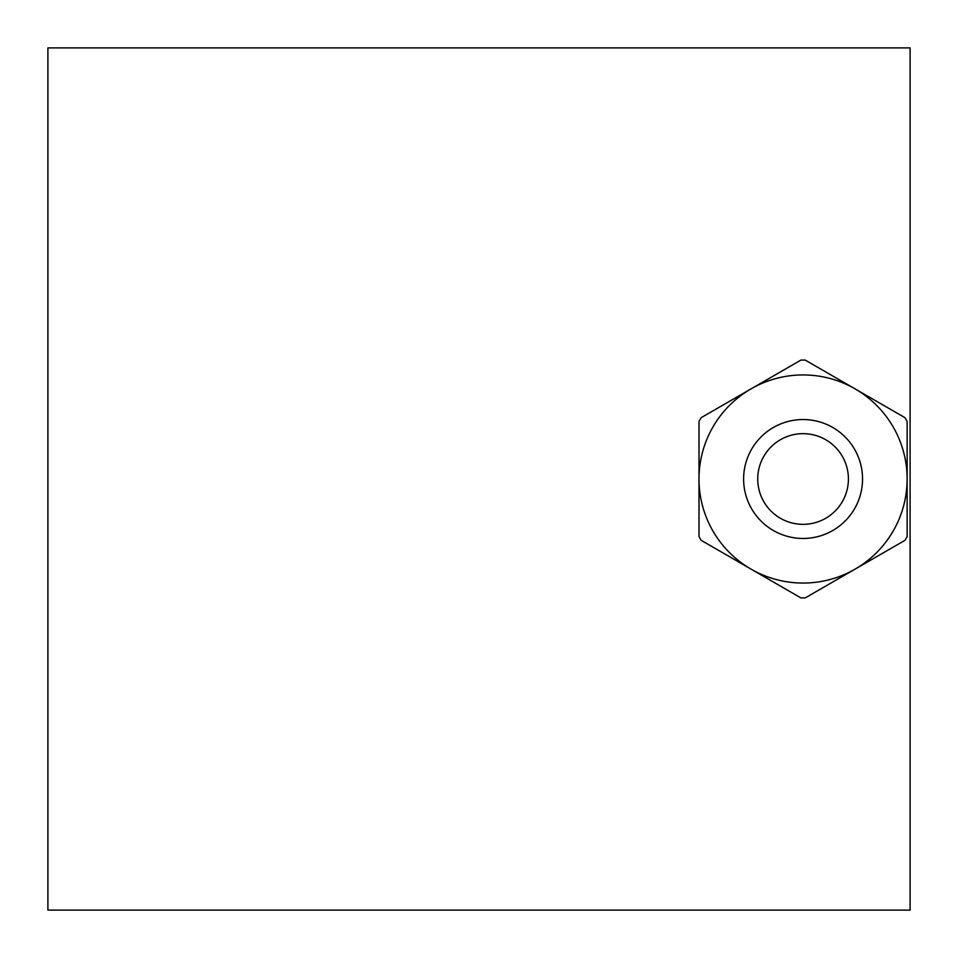 <?xml version="1.0" encoding="UTF-8"?>
<svg xmlns="http://www.w3.org/2000/svg" width="958" height="958" viewBox="0 0 958 958"><rect width="100%" height="100%" fill="white"/><g stroke="black" fill="none" stroke-linecap="round" stroke-linejoin="round"><path stroke-width="1.44" d="M699.005 479L699.005 536.576A118.924 118.924 0 0 0 701.184 540.336L800.9 597.9A118.924 118.924 0 0 0 805.235 597.9L904.963 540.336A118.924 118.924 0 0 0 907.13 536.576L907.13 421.424A118.924 118.924 0 0 0 904.963 417.664L805.235 360.1A118.924 118.924 0 0 0 800.9 360.1L701.184 417.664A118.924 118.924 0 0 0 699.005 421.424L699.005 479A104.063 104.063 0 0 0 803.067 583.063A104.063 104.063 0 0 0 907.13 479A104.063 104.063 0 0 0 803.067 374.937A104.063 104.063 0 0 0 699.005 479A104.063 104.063 0 0 0 803.067 583.063A104.063 104.063 0 0 0 907.13 479A104.063 104.063 0 0 0 803.067 374.937A104.063 104.063 0 0 0 699.005 479M910.1 47.9L47.9 47.9L47.9 910.1L910.1 910.1L910.1 47.9M757.73 479A45.337 45.337 0 0 0 825.736 518.266A45.337 45.337 0 0 0 825.736 439.734A45.337 45.337 0 0 0 757.73 479M743.612 479A59.468 59.468 0 0 0 803.067 538.468A59.468 59.468 0 0 0 862.535 479A59.468 59.468 0 0 0 803.067 419.532A59.468 59.468 0 0 0 743.612 479"/></g></svg>
